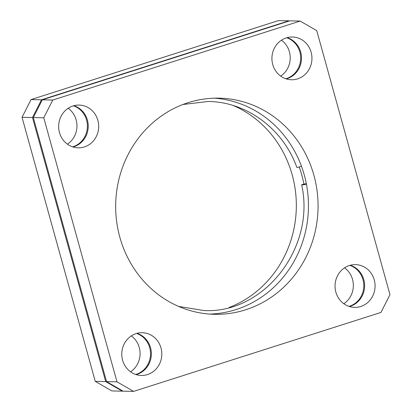<?xml version="1.0" encoding="UTF-8"?>
<svg xmlns="http://www.w3.org/2000/svg" width="412" height="412" viewBox="0 0 412 412"><rect width="100%" height="100%" fill="white"/><g stroke="black" fill="none" stroke-linecap="round" stroke-linejoin="round"><path stroke-width="0.62" d="M182.907 104.499L208.24 101.481C246.582 101.795 283.137 128.899 296.82 167.349A3.564 0.484 -20.3 0 0 297.057 167.432A3.564 0.484 -20.3 0 0 301.414 166.144A108.109 101.192 -88.8 0 1 304.288 175.048A108.109 101.192 -88.8 0 1 306.425 184.195A108.109 101.192 91.2 0 1 209.744 314.088M306.322 183.685A3.564 0.278 -10.8 0 0 303.917 184.143A3.564 0.278 -10.8 0 0 301.666 184.833A3.564 0.278 -10.8 0 0 301.898 184.89A3.564 0.278 -10.8 0 0 306.425 184.195M303.917 184.143A108.109 101.192 91.2 0 0 301.78 174.997A108.109 101.192 91.2 0 0 299.225 166.953M280.685 76.102A21.383 20.018 91.2 0 0 289.399 51.788A21.383 20.018 91.2 0 0 281.453 40.196M286.731 37.749A21.383 20.018 -88.8 0 1 299.843 52.01A21.383 20.018 -88.8 0 1 285.851 78.769M343.809 303.726A21.383 20.018 91.2 0 0 352.523 279.413A21.383 20.018 91.2 0 0 344.581 267.821M349.86 265.374A21.383 20.018 -88.8 0 1 362.972 279.64A21.383 20.018 -88.8 0 1 348.979 306.399M130.547 371.804A21.383 20.018 91.2 0 0 139.261 347.491A21.383 20.018 91.2 0 0 131.315 335.898M136.593 333.452A21.383 20.018 -88.8 0 1 149.705 347.718A21.383 20.018 -88.8 0 1 135.713 374.477M286.268 78.903A21.383 20.018 91.2 0 0 300.683 52.03A21.383 20.018 91.2 0 0 287.154 37.631M311.127 52.252A21.383 20.018 -88.8 0 1 291.475 79.758A21.383 20.018 -88.8 0 1 272.739 64.509A21.383 20.018 -88.8 0 1 292.391 37.003A21.383 20.018 -88.8 0 1 311.127 52.252M349.397 306.533A21.383 20.018 91.2 0 0 363.806 279.655A21.383 20.018 91.2 0 0 350.277 265.256M374.256 279.882A21.383 20.018 -88.8 0 1 354.603 307.383A21.383 20.018 -88.8 0 1 335.868 292.134A21.383 20.018 -88.8 0 1 355.52 264.628A21.383 20.018 -88.8 0 1 374.256 279.882M136.13 374.611A21.383 20.018 91.2 0 0 150.545 347.733A21.383 20.018 91.2 0 0 137.016 333.339M160.989 347.96A21.383 20.018 -88.8 0 1 141.337 375.466A21.383 20.018 -88.8 0 1 122.601 360.212A21.383 20.018 -88.8 0 1 142.253 332.705A21.383 20.018 -88.8 0 1 160.989 347.96M67.419 144.179A21.383 20.018 91.2 0 0 76.132 119.866A21.383 20.018 91.2 0 0 68.191 108.274M73.47 105.827A21.383 20.018 -88.8 0 1 86.582 120.088A21.383 20.018 -88.8 0 1 72.589 146.852M73.001 146.986A21.383 20.018 91.2 0 0 87.416 120.108A21.383 20.018 91.2 0 0 73.887 105.709M97.865 120.33A21.383 20.018 -88.8 0 1 78.213 147.836A21.383 20.018 -88.8 0 1 59.477 132.587A21.383 20.018 -88.8 0 1 79.13 105.081A21.383 20.018 -88.8 0 1 97.865 120.33M229.093 307.501A108.109 101.192 91.2 0 0 292.17 174.791A108.109 101.192 91.2 0 0 233.419 105.58M119.83 237.209A108.109 101.192 91.2 0 0 214.549 314.315A108.109 101.192 91.2 0 0 313.903 175.255A108.109 101.192 91.2 0 0 219.179 98.154A108.109 101.192 91.2 0 0 119.83 237.209M301.414 166.144A108.109 101.192 91.2 0 0 214.374 98.169M22.032 117.317L95.26 381.363L105.704 381.584L32.481 117.538L22.032 117.317L31.039 99.57L41.488 99.797L288.874 20.821L278.43 20.6L31.039 99.57M105.704 381.584L122.292 391.158L111.843 390.937L95.26 381.363M41.488 99.797L32.481 117.538M122.807 390.993L122.292 391.158M289.193 21.007L288.874 20.821M33.315 117.554L106.543 381.605L116.987 381.826L43.765 117.781L33.315 117.554L42.323 99.812L52.772 100.039L300.157 21.064L289.708 20.842L42.323 99.812M116.987 381.826L133.57 391.4L123.126 391.179L106.543 381.605M52.772 100.039L43.765 117.781M300.157 21.064L316.74 30.637L389.968 294.683L380.961 312.43L133.57 391.4M178.581 306.42L203.76 310.519C263.932 314.088 315.783 247.808 301.666 184.833"/></g></svg>
